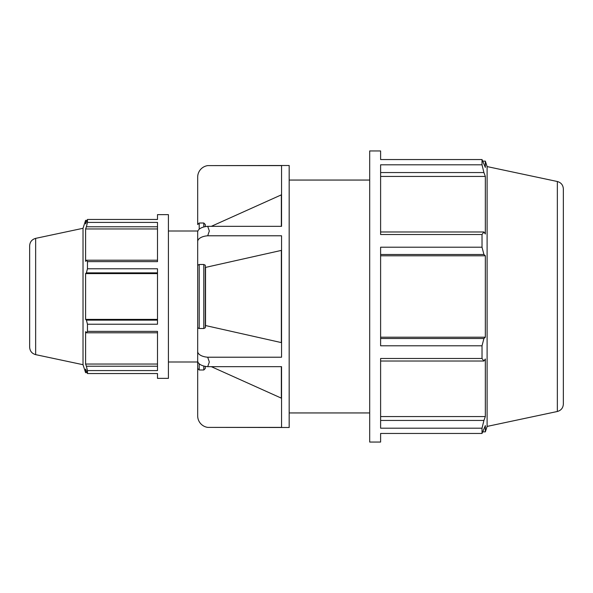 <?xml version="1.0" encoding="UTF-8"?>
<svg xmlns="http://www.w3.org/2000/svg" width="593" height="593" viewBox="0 0 593 593"><rect width="100%" height="100%" fill="white"/><g stroke="black" fill="none" stroke-linecap="round" stroke-linejoin="round"><path stroke-width="0.89" d="M35.654 238.364L35.654 354.636C31.911 353.569 29.909 351.1 29.65 347.216L29.65 245.784C29.909 241.9 31.911 239.431 35.654 238.364L83.02 228.298L85.6 220.359L85.6 223.88L87.46 219.462L157.493 219.462L157.493 214.629L168.412 214.629L168.412 378.371L157.493 378.371L157.493 373.538L87.46 373.538L85.6 369.12L85.6 372.641L87.001 372.641M157.493 366.222L86.4 366.222L87.46 370.581L157.493 370.581L157.493 331.368L87.46 331.368L86.4 332.792L157.493 332.792M157.493 260.208L86.4 260.208L87.46 261.632L157.493 261.632L157.493 222.419L87.46 222.419L86.4 226.778L157.493 226.778M157.493 320.138L86.4 320.138L87.46 324.223L157.493 324.223L157.493 268.777L87.46 268.777L86.4 272.862L157.493 272.862M157.493 319.397L85.6 319.397L85.6 273.603L86.4 272.862M86.4 320.138L85.6 319.397M157.493 273.603L85.6 273.603M86.4 260.208L85.6 261.343L85.6 228.957L86.4 226.778M157.493 228.957L85.6 228.957M380.61 433.453L380.61 442.052L369.691 442.052L369.691 150.948L380.61 150.948L380.61 159.547L482.027 159.547L482.027 164.81L380.61 164.81L380.61 234.509L482.027 234.509L482.027 247.214L380.61 247.214L380.61 345.786L482.027 345.786L482.027 358.491L380.61 358.491L380.61 428.19L482.027 428.19L482.027 433.453L380.61 433.453M557.346 181.51L557.346 411.49C561.089 410.43 563.091 407.954 563.35 404.078L563.35 188.922C563.091 185.046 561.089 182.57 557.346 181.51L487.105 166.581L485.341 161.133L485.341 167.396L482.027 159.547M380.61 172.556L483.918 172.556L482.027 164.81M380.61 176.432L485.341 176.432L485.341 233.998L483.918 231.982L380.61 231.982M483.918 172.556L485.341 176.432M482.027 234.509L483.918 231.982M205.311 368.461L203.799 369.988L205.311 368.461L205.311 366.37M207.706 427.383L281.556 427.383L281.556 366.667L207.706 366.667L209.329 361.997L207.706 357.216L281.556 357.216L281.556 235.784L207.706 235.784L209.329 231.003L207.706 226.333L281.556 226.333L281.556 165.617L207.706 165.617L289.176 165.499L289.176 427.501L207.706 427.383A11.645 11.645 0 0 1 197.684 415.856L197.684 368.461L199.204 369.988L203.799 369.988L203.799 366.029M211.323 366.667L281.556 398.244M207.706 357.216A11.645 5.819 180 0 1 197.684 351.449L197.684 360.907A11.645 5.819 0 0 0 207.706 366.667M207.706 226.333A11.645 5.819 180 0 0 197.684 232.093L197.684 327.759L199.204 328.515L203.799 328.515L205.311 327.759L205.526 325.55L281.556 342.643M197.684 327.759L197.684 351.449M197.684 241.551A11.645 5.819 0 0 1 207.706 235.784M205.311 327.759L205.311 265.241L203.799 264.485L199.204 264.485L197.684 265.241M281.556 250.357L205.311 267.45M205.311 226.63L205.311 224.539L203.799 223.012L199.204 223.012L197.684 224.539L197.684 177.144A11.645 11.645 0 0 1 207.706 165.617M281.556 194.756L211.323 226.333M281.341 194.756L281.341 226.333M281.341 250.357L281.341 342.643M281.341 366.667L281.341 398.244M197.684 337.209L197.684 368.461M168.412 231.003L197.684 231.003L197.684 361.997L168.412 361.997M205.526 267.45L205.526 325.55M197.684 224.539L199.204 223.012L199.204 229.224M203.799 226.971L203.799 223.012L205.311 224.539M83.02 228.298L83.02 364.702L85.6 372.641M487.105 166.581L487.105 426.419L485.341 431.867L485.341 425.604L482.027 433.453M157.493 364.043L85.6 364.043L85.6 331.657L86.4 332.792M86.4 366.222L85.6 364.043M87.46 219.462L87.46 222.419M87.46 261.632L87.46 268.777M87.46 324.223L87.46 331.368M87.46 370.581L87.46 373.538M380.61 254.479L483.918 254.479L482.027 247.214M483.918 254.479L485.341 255.798L485.341 337.202L483.918 338.521L380.61 338.521M482.027 345.786L483.918 338.521M380.61 361.018L483.918 361.018L482.027 358.491M483.918 361.018L485.341 359.002L485.341 416.568L483.918 420.444L380.61 420.444M482.027 428.19L483.918 420.444M380.61 416.568L485.341 416.568M380.61 337.202L485.341 337.202M380.61 255.798L485.341 255.798M289.176 180.057L369.691 180.057M199.204 328.515L199.204 264.485M199.204 369.988L199.204 363.776M203.799 264.485L203.799 328.515M87.001 220.359L85.6 220.359M482.85 161.133L485.341 161.133M35.654 354.636L83.02 364.702M557.346 411.49L487.105 426.419M482.85 431.867L485.341 431.867M289.176 412.943L369.691 412.943"/></g></svg>
